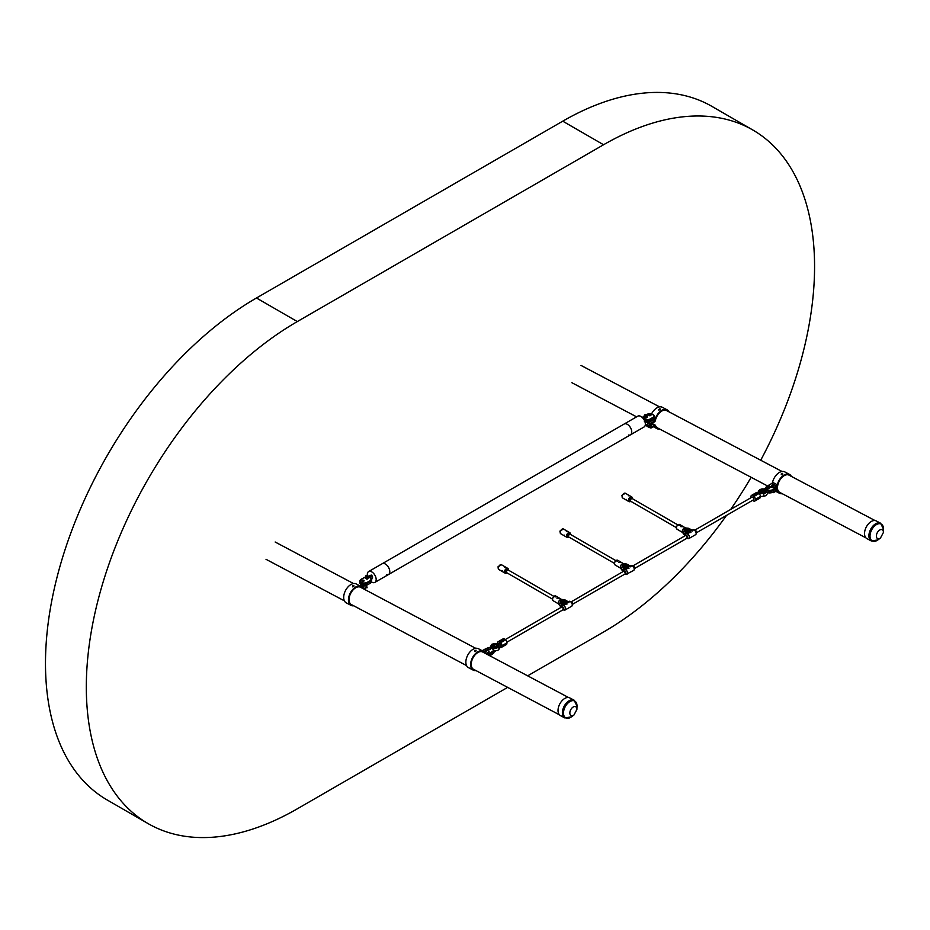 <?xml version="1.0" encoding="UTF-8"?>
<svg xmlns="http://www.w3.org/2000/svg" width="930" height="930" viewBox="0 0 930 930"><rect width="100%" height="100%" fill="white"/><g stroke="black" fill="none" stroke-linecap="round" stroke-linejoin="round"><path stroke-width="1.4" d="M866.946 538.656A10.009 6.01 -62.2 0 1 864.935 530.495A10.009 6.01 -62.2 0 1 871.317 521.463A10.009 6.01 -62.2 0 1 876.281 520.951L880.652 523.253A10.009 6.01 -62.2 0 0 875.676 523.764A10.009 6.01 -62.2 0 0 869.306 532.797A10.009 6.01 -62.2 0 0 871.305 540.958L866.946 538.656M659.998 408.747L658.812 409.433L660.242 409.049M658.835 410.153L660.021 409.479M647.199 422.313A11.555 6.347 -1.8 0 0 648.14 422.871A11.555 6.347 -1.8 0 0 650.64 423.859L654.499 421.86A1.349 0.814 117.8 0 0 655.371 420.546A9.823 5.894 -62.2 0 1 666.647 410.56A9.823 5.894 -62.2 0 1 667.089 410.839M651.058 427.998L650.919 427.289L651.058 427.998L654.185 426.207A1.349 0.814 -62.2 0 1 655.104 426.428A10.683 6.417 117.8 0 0 657.08 428.684A10.683 6.417 117.8 0 0 659.788 429.09M668.914 411.792A10.683 6.417 117.8 0 0 667.054 409.793A10.683 6.417 117.8 0 0 654.906 420.139A1.349 0.814 -62.2 0 1 654.034 421.383L650.907 423.173M667.054 409.793L662.288 407.27A10.683 6.417 117.8 0 0 651.581 413.815M649.384 425.522L651.012 425.475M650.942 428.009L650.768 427.963A11.555 6.347 178.2 0 1 646.362 425.638L646.269 425.498M650.186 424.324L651.663 425.103L650.186 425.94L648.721 425.173L650.186 424.324L650.21 425.045M648.919 423.243L646.269 424.754L646.269 425.545M650.919 427.289L650.744 427.242A11.555 6.347 178.2 0 1 646.35 424.917L646.245 424.824M657.963 428.137A9.823 5.894 -62.2 0 1 657.487 427.928A9.823 5.894 -62.2 0 1 655.534 425.498A1.349 0.814 117.8 0 0 654.604 425.231L651.035 427.277M644.932 421.685A4.615 2.534 -1.8 0 0 650.733 421.232L650.605 421.523A1.058 0.581 -1.8 0 0 650.977 421.302M648.303 422.243A11.555 6.347 -1.8 0 0 650.616 423.138L650.791 423.185M773.225 485.262A1.058 0.581 -2 0 0 771.726 486.123A1.058 0.581 -2 0 0 773.225 485.262M782.386 473.358L781.2 474.044L782.63 473.661M781.235 474.777L782.409 474.091M768.633 485.483A11.555 6.382 -2 0 0 770.528 486.809A11.555 6.382 -2 0 0 773.039 487.797L776.457 486.03L771.691 483.519L768.552 485.321L768.657 486.088M773.469 492.028L773.493 492.644L776.62 490.842A1.349 0.814 -62.2 0 1 777.538 491.052A10.683 6.417 117.8 0 0 779.503 493.284A10.683 6.417 117.8 0 0 782.211 493.691M791.337 476.393A10.683 6.417 117.8 0 0 789.477 474.381A10.683 6.417 117.8 0 0 777.317 484.786A1.349 0.814 -62.2 0 1 776.457 486.03M789.477 474.381L784.711 471.87A10.683 6.417 117.8 0 0 772.551 482.275L777.317 484.786M773.493 492.644L773.202 492.609A11.555 6.382 178 0 1 772.667 492.447M780.386 492.726A9.823 5.894 -62.2 0 1 779.91 492.516A9.823 5.894 -62.2 0 1 777.968 490.122A1.349 0.814 117.8 0 0 777.027 489.866L776.352 490.261M776.98 486.448A1.349 0.814 117.8 0 0 777.794 485.193A9.823 5.894 -62.2 0 1 789.07 475.149A9.823 5.894 -62.2 0 1 789.512 475.428M771.691 483.519A1.349 0.814 117.8 0 0 772.551 482.275M484.53 651.93A1.058 0.581 -2.1 0 0 486.03 651.07A1.058 0.581 -2.1 0 0 484.53 651.93M486.123 651.837A1.058 0.581 -2.1 0 0 484.728 651.744M474.893 650.895L476.079 650.21L474.649 650.57M484.972 653.104L486.065 653.685L489.122 651.721A11.555 6.382 -2.1 0 0 487.227 650.372A11.555 6.382 -2.1 0 0 484.728 649.384L482.135 650.686M475.893 670.542A10.683 6.429 -62.1 0 1 473.172 670.123L468.418 667.601A10.683 6.429 -62.1 0 1 467.744 655.15A10.683 6.429 -62.1 0 1 478.427 648.721L483.182 651.244A10.683 6.429 -62.1 0 1 485.042 653.255M473.172 670.123A10.683 6.429 -62.1 0 1 472.498 657.673A10.683 6.429 -62.1 0 1 483.182 651.244M474.916 651.616L476.102 650.93M483.216 652.29A9.823 5.906 117.9 0 0 482.775 652.011A9.823 5.906 117.9 0 0 472.963 657.917A9.823 5.906 117.9 0 0 473.579 669.356A9.823 5.906 117.9 0 0 474.068 669.565M486.065 653.685A1.349 0.814 -62.1 0 1 485.96 653.732A4.046 2.232 -2.1 0 0 489.738 653.046L492.191 651.628A4.046 2.232 -2.1 0 0 492.191 648.466L492.621 648.71A4.615 2.558 177.9 0 1 493.97 650.43A4.615 2.558 177.9 0 1 492.609 652.325L490.168 653.744A4.615 2.558 177.9 0 1 487.46 654.534M362.351 587.144A1.058 0.593 -2.3 0 0 363.851 586.272A1.058 0.593 -2.3 0 0 362.351 587.144M363.956 587.039A1.058 0.593 -2.3 0 0 362.281 587.097M352.691 586.167L353.877 585.481L352.447 585.854M362.781 588.306L363.886 588.899L366.943 586.911A11.555 6.417 -2.3 0 0 365.176 585.644M353.726 605.79A10.683 6.429 -62.1 0 1 351.017 605.372L346.262 602.861A10.683 6.429 -62.1 0 1 345.576 590.411A10.683 6.429 -62.1 0 1 356.26 583.982L361.014 586.493A10.683 6.429 -62.1 0 1 362.886 588.504M351.017 605.372A10.683 6.429 -62.1 0 1 350.331 592.922A10.683 6.429 -62.1 0 1 361.014 586.493M364.479 589.295A11.555 6.417 177.7 0 1 366.304 590.318M352.714 586.9L353.9 586.202M361.061 587.539A9.823 5.906 117.9 0 0 360.608 587.26A9.823 5.906 117.9 0 0 350.796 593.166A9.823 5.906 117.9 0 0 351.412 604.616A9.823 5.906 117.9 0 0 351.9 604.826M367.048 587.051L364.421 589.318M367.059 587.028L367.083 587.748M359.922 585.912L361.712 585.005A4.046 2.244 177.7 0 0 367.42 584.842L367.815 584.621M564.824 698.418A10.009 6.022 -62.1 0 1 569.799 697.919L574.159 700.22A10.009 6.022 -62.1 0 0 569.172 700.732A10.009 6.022 -62.1 0 0 562.79 709.741A10.009 6.022 -62.1 0 0 564.777 717.913L560.43 715.6A10.009 6.022 -62.1 0 1 558.43 707.439A10.009 6.022 -62.1 0 1 564.824 698.418M773.493 485.832L771.47 485.902M769.238 488.506A1.104 0.616 178 0 1 768.099 488.634M649.094 414.722A1.104 0.605 178.2 0 1 650.663 415.547A1.104 0.605 178.2 0 1 649.094 414.722M650.686 415.536L649.163 414.838L649.094 415.582M647.013 417.5A1.104 0.605 178.2 0 1 645.315 417.907L643.525 418.93M769.436 486.657L767.994 487.239M767.808 487.006L769.436 486.576L767.808 487.006M767.936 492.737L769.308 492.958M767.099 487.343L766.053 487.948L766.367 489.459C764.89 489.947 764.216 491.133 764.332 493.028M767.878 488.669L766.367 489.459M769.354 488.192L767.448 488.68L768.099 488.169L767.029 487.599M768.308 488.529L767.448 488.68L768.11 488.331A1.535 0.849 -2 0 0 770.052 487.436A1.535 0.849 -2 0 0 770.04 487.367M767.029 487.564L767.669 487.064M769.598 486.704A1.535 0.849 178 0 1 770.052 487.285A1.535 0.849 178 0 1 768.099 488.169L768.238 487.297M767.808 488.703L770.052 487.436L769.308 486.32M645.257 417.942L645.548 417.524A1.488 0.825 -1.8 0 0 646.966 417.279A1.488 0.825 -1.8 0 0 647.408 416.675L646.478 417.617M645.746 417.744L644.874 417.93L645.629 416.675M647.199 416.198A1.488 0.825 178.2 0 1 647.396 416.594A1.488 0.825 178.2 0 1 646.966 417.198A1.488 0.825 178.2 0 1 645.548 417.442L644.537 416.582A0.721 0.593 -24.5 0 1 644.757 416.315M644.874 417.93L645.548 417.524L644.874 417.93M644.723 415.187A1.151 0.639 -1.8 0 0 647.013 415.117L647.187 415.35M647.21 415.478L646.129 416.721L644.618 415.024L644.827 416.454L644.711 415.594M646.641 415.838L646.373 416.64L647.129 415.559L645.687 416.001M647.024 415.199L644.711 415.106A1.151 0.639 178.2 0 0 647.013 415.036L647.094 415.164M645.315 414.641L646.629 414.908L645.315 414.641M763.972 489.331A2.79 1.825 -172.6 0 1 765.123 492.47A2.79 1.825 -172.6 0 1 761.414 492.319L762.275 492.993L761.926 492.214A1.988 1.302 7.4 0 0 762.088 492.296A1.988 1.302 7.4 0 0 763.879 492.528A1.988 1.302 7.4 0 0 764.53 492.296A1.988 1.302 7.4 0 0 764.634 490.529M759.729 493.412L763.03 493.33L759.787 493.772M762.902 493.179L765.437 492.714A3.255 2.116 -172.6 0 0 764.193 489.075M759.008 492.958L759.764 490.901A5.185 3.383 -172.6 0 1 759.764 490.842L758.973 493.179L759.764 490.924A5.185 3.383 7.4 0 0 759.764 490.912L760.88 489.343A3.255 2.116 -172.6 0 1 763.89 489.006L760.81 489.331A3.371 2.197 -172.6 0 1 761.717 489.006M759.124 492.97L760.984 491.993A2.79 1.825 -172.6 0 1 761.205 489.575A2.79 1.825 -172.6 0 1 763.658 489.261M761.414 492.319L759.705 493.4M760.345 493.516L759.089 493.26M763.507 490.017A1.988 1.302 7.4 0 0 761.74 490.238A1.988 1.302 7.4 0 0 761.542 491.935L761.937 492.679L760.984 491.993M762.926 493.167L763.03 493.33A5.185 3.383 7.4 0 0 763.89 493.319L763.879 493.435A3.371 2.197 7.4 0 0 765.495 492.97A3.371 2.197 7.4 0 0 766.471 491.668A3.371 2.197 7.4 0 0 766.483 491.61M764.565 493.33A3.255 2.116 -172.6 0 1 763.867 493.446A5.185 3.383 -172.6 0 1 763.007 493.446L762.716 493.563M751.824 497.236A1.535 0.884 60 0 1 751.917 497.155A1.535 0.884 60 0 1 753.184 497.643A1.535 0.884 60 0 1 753.777 499.282A1.535 0.884 60 0 1 753.742 499.422M755.311 499.41A2.313 1.337 -120 0 0 753.928 496.481L758.961 493.574A2.313 1.337 60 0 1 760.356 496.504L755.311 499.41L755.207 500.282L760.24 497.376A2.313 1.337 60 0 1 759.775 498.178L754.742 501.084A2.313 1.337 -120 0 0 755.207 500.282M763.797 493.481L763.797 496.271L760.345 496.527L760.24 497.376M752.847 495.678A2.313 1.337 -120 0 0 751.463 495.423L756.497 492.516A2.313 1.337 60 0 1 757.88 492.772L752.847 495.678L753.928 496.481M758.961 493.574L757.88 492.772M751.463 495.423A2.313 1.337 -120 0 0 750.998 496.225L750.882 497.097A2.313 1.337 -120 0 0 750.905 497.759M752.661 500.305L753.358 500.828A2.313 1.337 -120 0 0 754.742 501.084M484.832 652.046A1.104 0.616 177.9 0 1 484.635 651.093M484.716 651.209L484.646 651.965M490.133 647.919L488.238 647.989A1.535 0.849 177.9 0 0 487.669 648.64L487.68 648.803A1.535 0.849 -2.1 0 0 488.122 649.373A1.535 0.849 -2.1 0 0 489.819 649.512A1.535 0.849 -2.1 0 0 490.749 648.698A1.535 0.849 -2.1 0 0 490.749 648.617M489.854 647.478L488.227 647.896L489.854 647.478M491.226 646.85L491.563 647.954L491.226 646.85L491.563 647.954L491.226 646.85L494.249 645.536L489.854 647.408M490.052 649.442L488.622 649.663M490.622 648.745L493.528 646.896M490.273 647.396L490.691 648.326L490.145 647.873M493.656 646.85A1.988 1.302 7.4 0 0 494.028 647.059A1.988 1.302 7.4 0 0 495.818 647.292A1.988 1.302 7.4 0 0 496.469 647.059A1.988 1.302 7.4 0 0 496.655 645.362L496.027 646.803A1.267 0.825 -172.6 0 1 496.12 646.931L496.062 647.373M495.981 647.257A1.267 0.825 7.4 0 0 495.969 647.234L496.318 647.989M495.934 647.71L496.062 646.85M496.19 646.141L496.271 645.083A1.988 1.302 7.4 0 0 493.679 645.002A1.988 1.302 7.4 0 0 493.284 645.327M492.319 645.583A2.79 1.825 -172.6 0 1 493.144 644.339A2.79 1.825 -172.6 0 1 496.853 644.49L496.271 645.083M495.585 651.047L494.83 651.035M496.853 644.49L498.352 643.804M498.538 643.397L492.819 644.106A3.255 2.116 -172.6 0 0 491.889 645.827M496.655 645.362L499.236 644.013L497.376 647.466A3.255 2.116 -172.6 0 1 494.237 647.78A3.255 2.116 -172.6 0 1 491.958 646.083M498.248 646.513L498.352 646.629A5.185 3.383 -172.6 0 0 498.468 646.141L498.48 646.059A5.185 3.383 -172.6 0 1 498.468 646.141L497.411 647.768L492.54 647.28A3.371 2.197 7.4 0 0 497.434 647.733A3.371 2.197 7.4 0 0 498.341 646.745A5.185 3.383 7.4 0 0 498.457 646.257A5.185 3.383 7.4 0 0 498.468 646.199L499.236 644.013M492.807 647.478A1.535 0.756 126.5 0 0 491.9 648.315A1.535 0.756 126.5 0 1 492.807 647.478M498.864 643.502A1.535 1.151 22.1 0 1 500.282 643.827M498.085 641.746L503.118 638.84A2.313 1.337 60 0 1 504.502 639.096L499.468 642.002A2.313 1.337 -120 0 0 498.085 641.746A2.313 1.337 -120 0 0 497.62 642.549L497.504 643.397M500.096 647.234A2.313 1.337 -120 0 0 501.363 647.408A2.313 1.337 -120 0 0 501.816 646.606L506.862 643.7A2.313 1.337 60 0 1 506.397 644.502L501.363 647.408M501.933 645.734A2.313 1.337 -120 0 0 500.538 642.804L505.583 639.898A2.313 1.337 60 0 1 506.966 642.828L501.933 645.734L501.816 646.606M499.468 642.002L500.538 642.804M506.966 642.828L506.862 643.7M505.583 639.898L504.502 639.096M362.223 580.343A1.104 0.616 177.7 0 1 363.793 581.169A1.104 0.616 177.7 0 1 362.223 580.343M363.804 581.157L362.293 580.46L362.235 581.227M367.734 578.867A1.104 0.616 177.7 0 1 366.281 578.96M366.083 578.623L367.362 578.762M367.827 576.577L368.233 577.553A0.721 0.581 155.6 0 0 368.117 577.239L367.257 577.797L367.885 576.286M365.583 576.356A1.151 0.639 -2.3 0 0 367.873 576.263L368.059 576.507M365.583 576.763L365.711 577.611L365.664 576.67L365.909 577.716L366.978 577.856L365.816 577.704M367.513 576.995L366.269 577.123M367.49 575.728A1.151 0.639 177.7 0 1 367.885 576.182L367.978 576.484M365.909 575.798A1.151 0.639 177.7 0 0 367.548 576.658A1.151 0.639 177.7 0 0 367.885 576.182L367.966 576.309M367.269 576.379L365.955 576.123L367.269 576.379M696.489 532.739L753.463 499.84A1.535 0.884 -120 0 0 753.695 498.608A1.535 0.884 -120 0 0 752.684 497.248A1.535 0.884 -120 0 0 751.917 497.178L694.942 530.065A1.767 1.023 -120 0 0 694.547 530.065M690.944 532.46L689.479 532.437M689.676 532.623L690.746 532.007L689.456 532.355M687.828 529.635L686.875 529.856L687.828 529.635M686.305 529.995A1.151 0.663 0 0 0 686.282 530.077L686.282 529.856A1.151 0.663 0 0 0 688.584 529.856A1.151 0.663 0 0 0 686.282 529.856L686.154 529.833M685.98 530.832L686.503 530.53A1.151 0.663 0 0 0 686.759 530.681L686.759 531.088M688.491 530.995L688.491 530.414A1.151 0.663 0 0 0 688.584 530.216L688.584 529.856M686.282 529.856L685.329 529.705A2.232 1.29 0 0 0 685.236 529.914L685.236 530.088M689.014 528.949A2.232 1.29 0 0 0 686.584 528.67A2.232 1.29 0 0 0 685.201 529.856A2.232 1.29 0 0 0 685.852 530.774A2.232 1.29 0 0 0 688.293 531.053A2.232 1.29 0 0 0 689.665 529.856A2.232 1.29 0 0 0 689.014 528.949M689.525 530.309A2.232 1.29 0 0 0 689.142 529.937L689.142 529.31A2.232 1.29 0 0 0 689.014 529.228A2.232 1.29 0 0 0 688.874 529.158L688.363 529.461M692.873 530.751L691.443 530.379L692.42 531.042A2.767 1.604 -120 0 0 691.025 530.902A2.767 1.604 -120 0 0 690.885 531.007L691.025 530.902M691.908 530.112L689.444 528.693A2.848 1.639 0 0 0 686.34 528.345A2.848 1.639 0 0 0 684.585 529.856A2.848 1.639 0 0 0 685.422 531.018L688.851 533.099A2.767 1.604 -120 0 0 687.468 532.971L686.154 533.727A2.767 1.604 60 0 1 687.537 533.867A2.767 1.604 60 0 1 689.351 536.308A2.767 1.604 60 0 1 688.921 538.528A2.767 1.604 60 0 1 688.549 538.644M690.095 531.46L688.572 532.344L690.095 531.46A2.848 1.639 180 0 0 690.316 530.832A2.848 1.639 180 0 0 690.304 530.681L690.862 530.995M684.585 533.785L684.585 534.587A2.848 1.639 0 0 0 685.247 535.645M685.608 530.6L686.224 530.693M685.422 531.018L685.422 532.425A2.848 1.639 180 0 1 684.585 531.263L684.585 529.856M688.34 532.169L687.2 531.518A2.848 1.639 0 0 0 690.316 529.879A2.848 1.639 0 0 0 690.304 529.728L691.443 530.379M690.304 530.03L690.304 530.681M686.735 533.39L685.422 532.425L685.433 534.297L684.224 533.576L684.224 534.797L683.015 533.134L684.224 530.472L685.131 532.227M684.968 534.018A2.848 1.639 180 0 0 685.422 534.355L686.154 533.727A2.767 1.604 60 0 0 685.852 533.994M688.851 533.076L687.875 532.437M688.491 530.414L689.328 530.542M689.502 530.356L688.584 530.216M688.537 529.658L689.142 529.31M685.236 529.914L686.282 530.077M679.842 525.194L678.354 525.206M679.621 525.404L678.575 524.787L679.842 525.136M682.26 526.624L680.772 526.636M682.039 526.833L680.992 526.217L682.271 526.566M677.9 524.694A1.651 0.965 120.6 0 0 677.54 524.694A1.651 0.965 120.6 0 0 677.214 524.834M682.667 532.506A2.697 1.569 -59.4 0 1 682.504 532.309A2.697 1.569 -59.4 0 1 684.201 528.112A2.697 1.569 -59.4 0 1 685.131 527.868A2.697 1.569 -59.4 0 1 685.387 527.915M684.224 531.693L684.375 528.135L688.119 528.159A3.848 2.244 -59.4 0 1 688.223 528.217L688.223 528.275M684.48 533.727L684.329 534.855A3.848 2.244 -59.4 0 1 684.224 534.797M687.933 528.24A2.883 1.662 -0 0 0 684.41 529.868A2.883 1.662 -0 0 0 684.48 530.216M629.017 568.218L627.541 568.195M627.75 568.381L628.808 567.765L627.529 568.114M625.89 565.394L624.937 565.614L625.89 565.394M624.344 566.417L624.344 565.614A1.151 0.663 0 0 0 626.657 565.614A1.151 0.663 0 0 0 624.344 565.614L624.216 565.591M624.042 566.591L624.565 566.289A1.151 0.663 0 0 0 624.821 566.44L624.821 566.847M626.553 566.754L626.553 566.172A1.151 0.663 0 0 0 626.646 565.963L626.657 565.614M624.344 565.614L623.402 565.463A2.232 1.29 0 0 0 623.298 565.673L623.298 565.847M627.076 564.708A2.232 1.29 0 0 0 624.646 564.429A2.232 1.29 0 0 0 623.263 565.614A2.232 1.29 0 0 0 623.925 566.533A2.232 1.29 0 0 0 626.355 566.812A2.232 1.29 0 0 0 627.738 565.614A2.232 1.29 0 0 0 627.076 564.708M627.587 566.068A2.232 1.29 0 0 0 627.204 565.696L627.204 565.068A2.232 1.29 0 0 0 627.076 564.987A2.232 1.29 0 0 0 626.948 564.917L626.425 565.219M630.947 566.51L629.505 566.138L630.482 566.8A2.767 1.604 -120 0 0 629.099 566.661A2.767 1.604 -120 0 0 628.947 566.765L629.099 566.661M629.97 565.87L627.518 564.452A2.848 1.639 0 0 0 624.414 564.092A2.848 1.639 0 0 0 622.647 565.614A2.848 1.639 0 0 0 623.484 566.777L626.913 568.858A2.767 1.604 -120 0 0 625.53 568.73L624.216 569.486A2.767 1.604 60 0 1 625.599 569.625A2.767 1.604 60 0 1 627.413 572.066A2.767 1.604 60 0 1 626.983 574.287A2.767 1.604 60 0 1 626.611 574.403M628.157 567.219L626.634 568.102L628.157 567.219M622.647 569.544L622.647 570.346A2.848 1.639 0 0 0 623.309 571.404A1.767 1.023 60 0 1 623.309 571.415A1.767 1.023 60 0 1 624.507 571.067A1.767 1.023 60 0 1 625.739 573.02A1.767 1.023 60 0 1 624.867 574.101A1.767 1.023 60 0 1 624.844 574.101L626.076 574.391A2.744 1.581 -120 0 0 627.436 572.717A2.744 1.581 -120 0 0 625.53 569.695A2.744 1.581 -120 0 0 623.67 570.218L624.216 569.486A2.767 1.604 60 0 0 623.925 569.753M623.67 566.358L624.286 566.451M624.367 565.754A1.151 0.663 0 0 0 624.356 565.835L624.356 566.417M623.484 566.777L623.484 568.183A2.848 1.639 180 0 1 622.647 567.021L622.647 565.614M628.936 566.754L628.378 566.44A2.848 1.639 180 0 1 628.378 566.591A2.848 1.639 180 0 1 628.18 567.195M626.402 567.928L625.262 567.277A2.848 1.639 0 0 0 628.378 565.638A2.848 1.639 0 0 0 628.366 565.487L629.505 566.138M628.366 565.789L628.366 566.428M624.809 569.137L623.484 568.183L623.507 570.055L622.298 569.334L622.298 570.555L621.089 568.893L622.298 566.231L623.193 567.986M623.042 569.776A2.848 1.639 180 0 0 623.484 570.113L623.309 571.415A1.732 1 -120 0 1 623.646 571.008L624.507 571.101A1.732 1 -120 0 0 623.646 571.008M626.913 568.835L625.937 568.195M626.553 566.172L627.39 566.3M627.564 566.114L626.646 565.963M626.599 565.417L627.204 565.068M623.298 565.673L624.344 565.835M617.904 560.941L616.416 560.953M617.683 561.162L616.637 560.546L617.915 560.895M620.322 562.383L618.834 562.394M620.101 562.592L619.055 561.976L620.333 562.325M615.962 560.453A1.651 0.965 120.6 0 0 615.613 560.453A1.651 0.965 120.6 0 0 615.276 560.592M614.73 564.65A2.662 1.558 -59.4 0 1 614.486 564.173A2.662 1.558 -59.4 0 1 616.323 560.383A2.662 1.558 -59.4 0 1 616.857 560.162L617.764 560.279A2.697 1.569 120.6 0 0 616.392 560.395A2.697 1.569 120.6 0 0 614.614 562.755A2.697 1.569 120.6 0 0 615.021 564.917L620.705 568.277A2.697 1.569 -59.4 0 1 620.566 568.067A2.697 1.569 -59.4 0 1 622.275 563.871A2.697 1.569 -59.4 0 1 623.193 563.626A2.697 1.569 -59.4 0 1 623.46 563.673M622.298 567.451L622.437 563.894L626.181 563.917A3.848 2.244 -59.4 0 1 626.285 563.975L626.285 564.033M622.542 569.486L622.391 570.613A3.848 2.244 -59.4 0 1 622.298 570.555M626.006 563.999A2.883 1.662 -0 0 0 622.472 565.626A2.883 1.662 -0 0 0 622.542 565.975M567.079 603.977L565.614 603.954M565.812 604.14L566.87 603.524L565.591 603.872M563.964 601.152L563.01 601.373L563.964 601.152M562.441 601.512A1.151 0.663 0 0 0 562.418 601.594L562.406 601.373A1.151 0.663 0 0 0 564.719 601.373A1.151 0.663 0 0 0 562.406 601.373L562.29 601.35M562.104 602.349L562.627 602.047A1.151 0.663 0 0 0 562.883 602.198L562.883 602.605M564.615 602.512L564.615 601.931A1.151 0.663 0 0 0 564.719 601.722L564.719 601.373M562.406 601.373L561.464 601.222A2.232 1.29 0 0 0 561.371 601.431L561.371 601.605M565.149 600.466A2.232 1.29 0 0 0 562.708 600.187A2.232 1.29 0 0 0 561.336 601.373A2.232 1.29 0 0 0 561.987 602.291A2.232 1.29 0 0 0 564.417 602.57A2.232 1.29 0 0 0 565.8 601.373A2.232 1.29 0 0 0 565.149 600.466M565.649 601.826A2.232 1.29 0 0 0 565.266 601.454L565.266 600.827A2.232 1.29 0 0 0 565.149 600.745A2.232 1.29 0 0 0 565.01 600.675L564.487 600.978M569.009 602.268L567.567 601.896L568.544 602.559A2.767 1.604 -120 0 0 567.161 602.419A2.767 1.604 -120 0 0 567.021 602.524L567.161 602.419M568.032 601.629L565.58 600.21A2.848 1.639 0 0 0 562.476 599.85A2.848 1.639 0 0 0 560.72 601.373A2.848 1.639 0 0 0 561.546 602.535L564.975 604.616A2.767 1.604 -120 0 0 563.592 604.477L562.278 605.244A2.767 1.604 60 0 1 563.661 605.372A2.767 1.604 60 0 1 565.475 607.825A2.767 1.604 60 0 1 565.056 610.045A2.767 1.604 60 0 1 564.673 610.161M566.231 602.977L564.696 603.861L566.231 602.977M560.72 605.302L560.72 606.104A2.848 1.639 0 0 0 561.383 607.162A1.767 1.023 60 0 1 561.371 607.174A1.767 1.023 60 0 1 562.569 606.825A1.767 1.023 60 0 1 563.812 608.778A1.767 1.023 60 0 1 562.929 609.859A1.732 1 -120 0 0 563.452 609.766A1.732 1 -120 0 0 563.708 608.383A1.732 1 -120 0 0 562.58 606.848A1.732 1 -120 0 0 561.72 606.767A1.732 1 -120 0 0 561.418 607.162M561.732 602.117L562.348 602.21M561.546 602.535L561.546 603.942A2.848 1.639 180 0 1 560.72 602.768L560.72 601.373M566.998 602.512L566.451 602.198A2.848 1.639 180 0 1 566.451 602.349A2.848 1.639 180 0 1 566.254 602.954M564.464 603.686L563.336 603.035A2.848 1.639 0 0 0 566.451 601.396A2.848 1.639 0 0 0 566.44 601.245L567.567 601.896M566.44 601.547L566.44 602.187M565.44 604.326L564.01 603.954M562.871 604.895L561.546 603.942L561.569 605.814L560.36 605.093L560.36 606.313L559.151 604.639L560.36 601.989L561.267 603.744M561.104 605.535A2.848 1.639 180 0 0 561.546 605.872L562.278 605.244A2.767 1.604 60 0 0 561.987 605.5M564.615 601.931L565.452 602.059M565.626 601.873L564.719 601.722M564.661 601.175L565.266 600.827M561.371 601.431L562.406 601.582M555.966 596.7L554.478 596.711M555.745 596.921L554.699 596.304L555.977 596.653M558.395 598.141L556.896 598.141M558.174 598.35L557.117 597.734L558.395 598.083M554.036 596.211A1.651 0.965 120.6 0 0 553.676 596.211A1.651 0.965 120.6 0 0 553.338 596.351M558.802 604.023A2.697 1.569 -59.4 0 1 558.628 603.826A2.697 1.569 -59.4 0 1 560.337 599.629A2.697 1.569 -59.4 0 1 561.255 599.385A2.697 1.569 -59.4 0 1 561.522 599.432M560.36 603.21L560.499 599.652L564.254 599.676A3.848 2.244 -59.4 0 1 564.347 599.734L564.347 599.792M560.604 605.244L560.453 606.372A3.848 2.244 -59.4 0 1 560.36 606.313M564.068 599.757A2.883 1.662 -0 0 0 560.546 601.385A2.883 1.662 -0 0 0 560.604 601.733M626.39 499.41L625.379 499.526M628.564 500.666L627.552 500.782M629.494 495.737L628.296 495.539L629.494 495.737M628.506 495.783L629.517 495.655L628.506 495.783M564.452 535.169L563.441 535.285M566.626 536.424L565.614 536.54M566.358 531.286L567.777 531.669L566.358 531.297M566.579 531.53L567.591 531.414L566.579 531.53M502.514 570.915L501.502 571.043M504.699 572.183L503.688 572.299M505.629 567.242L504.42 567.056L505.629 567.242M504.641 567.288L505.653 567.172L504.641 567.288M628.517 435.042A6.254 3.615 -120 0 0 630.447 434.845L644.06 426.986A6.254 3.615 -120 0 0 644.757 421.197A6.254 3.615 -120 0 0 639.747 415.966A6.254 3.615 -120 0 0 637.806 416.152L624.193 424.01A6.254 3.615 -120 0 1 626.134 423.824A6.254 3.615 -120 0 0 624.193 424.01L382.23 563.708A6.254 3.615 -120 0 1 384.16 563.522A6.254 3.615 -120 0 0 382.23 563.708L368.617 571.566A6.254 3.615 60 0 1 370.547 571.38A6.254 3.615 60 0 1 375.569 576.612A6.254 3.615 60 0 1 374.871 582.401A6.254 3.615 60 0 1 372.942 582.599A6.254 3.615 60 0 1 371.512 581.948M630.447 434.845A6.254 3.615 -120 0 0 631.144 429.055A6.254 3.615 -120 0 0 626.134 423.824A6.254 3.615 -120 0 1 631.144 429.055A6.254 3.615 -120 0 1 630.447 434.845L388.484 574.542A6.254 3.615 -120 0 0 389.182 568.753A6.254 3.615 -120 0 0 384.16 563.522A6.254 3.615 -120 0 1 389.182 568.753A6.254 3.615 -120 0 1 388.484 574.542A6.254 3.615 -120 0 1 386.555 574.74M367.431 575.635A6.254 3.615 60 0 1 368.617 571.566M760.717 460.234A298.379 172.271 120 0 0 752.765 129.968L711.927 106.392A298.379 172.271 120 0 0 562.743 121.179L256.471 297.995A298.379 172.271 120 0 0 61.543 560.93A298.379 172.271 120 0 0 107.287 800.033L148.114 823.608A298.379 172.271 120 0 0 297.309 808.821L507.664 687.375M752.765 129.968A298.379 172.271 120 0 0 603.57 144.755L297.309 321.571A298.379 172.271 120 0 0 102.381 584.505A298.379 172.271 120 0 0 148.114 823.608M527.659 675.831L603.57 632.005A298.379 172.271 120 0 0 726.504 515.406M730.689 509.431A298.379 172.271 120 0 0 751.149 477.299M880.454 538.052A4.987 2.988 -62.2 0 1 880.036 538.319A4.987 2.988 -62.2 0 1 876.374 536.215A4.987 2.988 -62.2 0 1 879.745 530.019A4.987 2.988 -62.2 0 1 883.419 532.448L880.454 538.052L877.839 539.946A9.544 5.731 -62.2 0 1 877.037 540.47A9.544 5.731 -62.2 0 1 870.015 536.424A9.544 5.731 -62.2 0 1 876.479 524.567A9.544 5.731 -62.2 0 1 883.5 529.228L880.652 523.253M655.104 426.428L654.476 426.091M653.802 419.558L654.906 420.139M654.604 425.231L651.477 423.58M654.034 421.383L652.372 420.511M646.35 424.917L646.362 425.638M650.744 427.242L650.768 427.963M650.64 423.859L650.616 423.138M777.538 491.052L776.922 490.726M367.059 587.795L367.025 587.074M573.961 715.007A4.987 2.999 -62.1 0 1 573.531 715.286A4.987 2.999 -62.1 0 1 569.846 713.171A4.987 2.999 -62.1 0 1 573.229 706.986A4.987 2.999 -62.1 0 1 576.902 709.439L573.961 715.007L571.357 716.89A9.544 5.743 -62.1 0 1 570.532 717.425A9.544 5.743 -62.1 0 1 563.499 713.368A9.544 5.743 -62.1 0 1 569.962 701.534A9.544 5.743 -62.1 0 1 577.007 706.23L574.159 700.22M767.75 492.423A4.615 2.558 -2 0 0 773.342 491.889L773.283 490.284A4.615 2.558 178 0 1 766.75 490.447L767.145 489.726A4.046 2.232 -2 0 0 772.853 489.587L775.306 488.169A4.046 2.232 -2 0 0 776.387 486.065M765.39 487.994A4.615 2.558 178 0 1 766.587 486.774M776.608 485.913A4.615 2.558 178 0 1 777.085 486.983L777.143 488.587A4.615 2.558 -2 0 1 775.783 490.47L773.342 491.924L775.783 490.47L775.725 488.866L773.283 490.284L772.853 489.587M776.678 485.867L777.085 486.983A4.615 2.558 178 0 1 775.725 488.866L775.306 488.169M773.342 491.889L772.946 492.156A4.046 2.232 178 0 1 767.762 492.528M768.633 485.553L767.006 486.495A4.046 2.232 -2 0 0 765.843 487.901M767.145 489.726L766.75 490.447M643.944 418.686A4.046 2.22 -1.8 0 0 644.409 418.977L644.537 419.058A4.046 2.22 -1.8 0 0 650.256 418.93L652.697 417.524A4.046 2.22 -1.8 0 0 652.697 414.385L653.127 414.629A4.615 2.534 178.2 0 1 654.476 416.349A4.615 2.534 178.2 0 1 653.127 418.221L653.174 419.825L650.733 421.232L650.675 419.628A4.615 2.534 178.2 0 1 644.141 419.767L644.025 419.709M644.153 419.918L644.537 419.058M642.688 417.64A4.615 2.534 178.2 0 1 643.979 416.129M644.339 421.65L650.605 421.523L653.174 419.825A4.615 2.534 -1.8 0 0 654.522 417.965L654.476 416.349L652.558 414.315A4.046 2.22 -1.8 0 0 646.85 414.431L646.676 414.536M652.697 417.524L653.127 418.221L650.675 419.628L650.256 418.93M654.522 417.965L653.058 420.116L650.733 421.278M650.605 421.523L650.337 421.499A4.046 2.22 178.2 0 1 644.967 421.79M644.63 415.443L644.397 415.838A4.046 2.22 -1.8 0 0 643.223 417.326M644.013 419.674L644.409 418.977M652.907 414.327L646.501 414.454M762.751 492.516L766.448 487.948M767.645 486.39L766.971 487.413A1.535 0.849 178 0 1 766.971 487.39A1.535 0.849 178 0 1 767.529 486.704M647.234 416.094L647.408 416.675A1.488 0.825 -1.8 0 0 647.396 416.64M646.524 415.268L645.222 415.326M645.397 415.966L645.036 416.559L646.094 416.698L644.943 416.535M644.711 415.268L644.711 415.106A1.151 0.639 178.2 0 1 645.048 414.641M644.897 416.512L646.35 416.698L647.117 415.338M644.571 415.919L645.036 416.559M762.6 496.306L763.577 496.295M763.879 493.435L762.995 493.481A5.069 3.301 7.4 0 0 763.832 493.446L766.471 491.668L765.471 489.657A3.371 2.197 -172.6 0 1 766.494 491.552A3.371 2.197 -172.6 0 1 765.506 492.853A3.371 2.197 -172.6 0 1 763.89 493.319L763.879 493.156M759.903 490.331A3.371 2.197 -172.6 0 1 760.787 489.366L759.764 490.842A5.185 3.383 -172.6 0 1 759.891 490.366L760.008 490.296M763.03 493.33L759.81 493.574M759.81 490.622A1.535 1.151 -157.9 0 0 758.299 491.435M489.575 655.65A4.615 2.558 -2.1 0 0 490.226 655.336L489.738 653.046M492.191 648.466L493.97 650.43L494.028 652.035A4.615 2.558 -2.1 0 1 492.668 653.93L490.226 655.383L492.668 653.93L492.191 651.628M487.925 647.954A4.046 2.232 -2.1 0 0 486.344 648.536L484.821 649.419M492.412 648.408L491.738 648.094M490.691 648.326A1.535 0.849 177.9 0 1 490.749 648.536A1.535 0.849 177.9 0 1 489.808 649.361A1.535 0.849 177.9 0 1 488.122 649.221A1.535 0.849 177.9 0 1 487.669 648.64L488.343 647.64M487.68 648.721A1.535 0.849 -2.1 0 0 487.68 648.803C488.855 650.117 489.889 650.07 490.749 648.698L490.645 648.14M497.283 644.816A2.79 1.825 -172.6 0 1 497.062 647.234A2.79 1.825 -172.6 0 1 494.19 647.443A2.79 1.825 -172.6 0 1 492.342 645.804M498.41 645.885L499.154 643.851M498.329 646.757L498.352 646.629A3.371 2.197 -172.6 0 1 497.445 647.617A3.371 2.197 -172.6 0 1 492.633 647.199M491.772 645.92A3.371 2.197 -172.6 0 1 491.749 645.443A3.371 2.197 -172.6 0 1 492.726 644.13M491.749 645.501A3.371 2.197 7.4 0 0 491.738 645.56A3.371 2.197 7.4 0 0 491.738 645.943L492.749 644.095L494.353 643.653M496.504 648.094A3.255 2.116 -172.6 0 1 493.156 647.652M492.807 644.095A3.371 2.197 -172.6 0 1 493.656 643.769M494.388 643.653L498.468 643.374M499.119 645.85L499.108 644.502M499.003 643.909L498.945 643.246A1.535 0.884 -120 0 0 498.794 643.386M500.793 645.374A1.535 0.884 -120 0 0 500.201 643.734A1.535 0.884 -120 0 0 498.945 643.246M494.097 643.653L491.819 644.304L490.087 647.268M498.236 646.966A1.535 1.151 22.1 0 1 499.189 649.082M361.468 582.366L361.282 584.958L359.805 582.971A4.615 2.569 -2.3 0 0 361.142 584.691L361.282 584.761A4.615 2.569 -2.3 0 0 367.815 584.586L367.745 582.982A4.615 2.569 177.7 0 1 361.224 583.157L361.084 583.087A4.615 2.569 177.7 0 1 359.736 581.366A4.615 2.569 177.7 0 1 361.073 579.471L361.479 579.192A4.046 2.244 -2.3 0 0 361.468 582.366L361.607 582.447A4.046 2.244 -2.3 0 0 367.327 582.285L369.768 580.866A4.046 2.244 -2.3 0 0 369.78 577.681L369.652 577.611A4.046 2.244 -2.3 0 0 369.105 577.367M361.363 584.982L361.607 582.447M361.421 585.028L367.699 584.865L370.268 583.157L370.198 581.552L367.745 582.982L367.327 582.285M371.616 581.238L370.268 583.157A4.615 2.569 -2.3 0 0 371.616 581.238L371.558 579.646A4.615 2.569 177.7 0 1 370.198 581.552L369.768 580.866M370.21 577.925A4.615 2.569 177.7 0 1 371.558 579.646L370.21 577.925M365.49 577.181A4.046 2.244 -2.3 0 0 363.932 577.763L361.479 579.192M370.152 576.519L370.105 575.24L369.582 575.6M368.233 577.553A1.488 0.825 177.7 0 1 368.28 577.728A1.488 0.825 177.7 0 1 367.85 578.344A1.488 0.825 177.7 0 1 366.234 578.576A1.488 0.825 177.7 0 1 365.304 577.856A1.488 0.825 -2.3 0 0 365.304 577.925A1.488 0.825 -2.3 0 0 366.234 578.658A1.488 0.825 -2.3 0 0 367.85 578.425A1.488 0.825 -2.3 0 0 368.28 577.809A1.488 0.825 -2.3 0 0 368.28 577.774M365.885 576.879L365.304 577.856A1.488 0.825 177.7 0 1 365.571 577.344M367.397 576.426L366.106 576.495M368.094 576.588L367.234 577.844L366.56 577.158M365.42 576.96L366.99 577.89L368.117 577.228M359.805 582.971L359.736 581.366L361.212 579.169L365.444 577.088L365.537 576.193M693.187 529.763A2.744 1.581 60 0 1 693.722 529.775A2.744 1.581 60 0 1 694.268 530.007A2.744 1.581 60 0 1 696.128 533.948L695.582 534.68A2.767 1.604 -120 0 0 696 532.46A2.767 1.604 -120 0 0 694.187 530.019A2.767 1.604 -120 0 0 692.804 529.879L692.141 530.263M696.477 532.75L695.291 530.205A1.767 1.023 -120 0 1 696.477 532.75L696.128 533.948A2.744 1.581 60 0 1 695.873 534.413M687.456 538.4A2.744 1.581 -120 0 0 688.014 538.633A2.744 1.581 -120 0 0 689.374 536.959A2.744 1.581 -120 0 0 687.456 533.936A2.744 1.581 -120 0 0 685.608 534.459L685.247 535.657A1.767 1.023 60 0 1 685.247 535.657A1.767 1.023 60 0 1 686.445 535.308A1.767 1.023 60 0 1 687.677 537.261A1.767 1.023 60 0 1 686.793 538.342A1.767 1.023 60 0 1 686.782 538.342L688.921 538.528L695.582 534.68M686.828 538.319A1.732 1 -120 0 0 687.317 538.249A1.732 1 -120 0 0 687.584 536.866A1.732 1 -120 0 0 686.445 535.343A1.732 1 -120 0 0 685.584 535.25A1.732 1 -120 0 0 685.282 535.645M694.931 530.065L695.291 530.205A1.767 1.023 -120 0 0 694.931 530.065L692.804 529.879M685.422 534.355L685.422 535.076M676.668 528.891A2.662 1.558 -59.4 0 1 676.424 528.414A2.662 1.558 -59.4 0 1 678.249 524.625A2.662 1.558 -59.4 0 1 678.784 524.415L679.702 524.52A2.697 1.569 120.6 0 0 678.33 524.636A2.697 1.569 120.6 0 0 676.552 526.996A2.697 1.569 120.6 0 0 676.959 529.158L682.632 532.518M677.54 524.694L678.784 524.415A2.662 1.558 -59.4 0 1 679.319 524.392M631.249 565.521A2.744 1.581 60 0 1 631.784 565.533A2.744 1.581 60 0 1 632.33 565.766A2.744 1.581 60 0 1 634.19 569.706L633.644 570.439A2.767 1.604 -120 0 0 634.062 568.218A2.767 1.604 -120 0 0 632.261 565.777A2.767 1.604 -120 0 0 630.865 565.638L630.203 566.021M687.607 537.854L634.551 568.497L633.353 565.963A1.767 1.023 -120 0 1 634.551 568.509L634.19 569.706A2.744 1.581 60 0 1 633.935 570.171M625.53 574.159A2.744 1.581 -120 0 0 626.076 574.391L633.644 570.439M624.89 574.077A1.732 1 -120 0 0 625.379 574.008A1.732 1 -120 0 0 625.646 572.624A1.732 1 -120 0 0 624.518 571.09L625.379 574.008M630.865 565.638L633.353 565.963A1.767 1.023 -120 0 0 632.993 565.824A1.767 1.023 -120 0 0 632.609 565.812M623.484 570.113L623.484 570.822M615.613 560.453L616.857 560.162A2.662 1.558 -59.4 0 1 617.392 560.151M569.311 601.28A2.744 1.581 60 0 1 569.846 601.292A2.744 1.581 60 0 1 570.392 601.512A2.744 1.581 60 0 1 572.252 605.465L571.706 606.197A2.767 1.604 -120 0 0 572.136 603.977A2.767 1.604 -120 0 0 570.323 601.536A2.767 1.604 -120 0 0 568.939 601.396L568.265 601.78M572.613 604.268L571.415 601.722A1.767 1.023 -120 0 1 572.613 604.268L572.252 605.465A2.744 1.581 60 0 1 571.997 605.93M563.592 609.917A2.744 1.581 -120 0 0 564.138 610.15A2.744 1.581 -120 0 0 565.51 608.476A2.744 1.581 -120 0 0 563.592 605.453A2.744 1.581 -120 0 0 561.732 605.976L561.371 607.174M624.135 570.95L571.415 601.722A1.767 1.023 -120 0 0 571.055 601.582A1.767 1.023 -120 0 0 570.683 601.571M561.546 605.872L561.546 606.581M552.792 600.408A2.662 1.558 -59.4 0 1 552.548 599.931A2.662 1.558 -59.4 0 1 554.385 596.142A2.662 1.558 -59.4 0 1 554.919 595.921L555.826 596.037A2.697 1.569 120.6 0 0 554.454 596.153A2.697 1.569 120.6 0 0 552.676 598.513A2.697 1.569 120.6 0 0 553.094 600.675L558.767 604.035M553.676 596.211L554.919 595.921A2.662 1.558 -59.4 0 1 555.454 595.909M629.494 501.747A2.732 1.581 -60 0 1 628.947 501.619A2.732 1.581 -60 0 1 628.517 499.468A2.732 1.581 -60 0 1 631.691 496.887A2.732 1.581 -60 0 1 632.063 497.283M632.342 498.596A2.627 1.523 120 0 0 632.354 498.108A2.627 1.523 120 0 0 630.784 497.073A2.627 1.523 120 0 0 628.773 499.561A2.627 1.523 120 0 0 630.354 501.584A2.627 1.523 120 0 0 630.761 501.328M632.272 498.596A1.674 0.965 120 0 0 632.005 498.294A1.674 0.965 120 0 0 630.075 499.875A1.744 1 -60 0 1 631.238 498.306A1.744 1 -60 0 1 632.365 498.654M622.658 497.98L621.821 495.353L625.39 493.249A2.732 1.581 120 0 0 622.228 495.829A2.732 1.581 120 0 0 622.658 497.98L628.947 501.619L630.865 501.34M630.831 501.317A1.744 1 -60 0 1 630.052 499.887A1.674 0.965 120 0 0 630.331 501.189A1.674 0.965 120 0 0 630.726 501.27M567.556 537.505A2.732 1.581 -60 0 1 567.021 537.377A2.732 1.581 -60 0 1 566.591 535.227A2.732 1.581 -60 0 1 569.753 532.646A2.732 1.581 -60 0 1 570.137 533.041M570.416 534.355A2.627 1.523 120 0 0 570.427 533.867A2.627 1.523 120 0 0 568.846 532.832A2.627 1.523 120 0 0 566.835 535.32A2.627 1.523 120 0 0 568.416 537.342A2.627 1.523 120 0 0 568.835 537.087M570.334 534.355A1.674 0.965 120 0 0 570.078 534.053A1.674 0.965 120 0 0 568.137 535.634A1.744 1 -60 0 1 569.3 534.064A1.744 1 -60 0 1 570.439 534.413L569.753 532.646L563.464 529.007A2.732 1.581 120 0 0 560.302 531.588A2.732 1.581 120 0 0 560.732 533.739L567.021 537.377L568.928 537.098M568.893 537.075A1.744 1 -60 0 1 568.114 535.645A1.674 0.965 120 0 0 568.404 536.947A1.674 0.965 120 0 0 568.8 537.029M505.629 573.264A2.732 1.581 -60 0 1 505.083 573.136A2.732 1.581 -60 0 1 504.653 570.985A2.732 1.581 -60 0 1 507.815 568.393A2.732 1.581 -60 0 1 508.199 568.8M508.478 570.113A2.627 1.523 120 0 0 508.489 569.625A2.627 1.523 120 0 0 506.908 568.59A2.627 1.523 120 0 0 504.909 571.078A2.627 1.523 120 0 0 506.49 573.101A2.627 1.523 120 0 0 506.897 572.845M506.955 572.834A1.744 1 -60 0 1 506.176 571.404A1.744 1 -60 0 1 507.373 569.823A1.744 1 -60 0 1 508.501 570.171M508.408 570.113A1.674 0.965 120 0 0 508.14 569.811A1.674 0.965 120 0 0 506.199 571.392M498.794 569.497L497.957 566.87L501.526 564.766A2.732 1.581 120 0 0 498.364 567.347A2.732 1.581 120 0 0 498.794 569.497L505.083 573.136L506.99 572.857M508.14 569.811L506.211 571.404A1.674 0.965 120 0 0 506.466 572.706A1.674 0.965 120 0 0 506.862 572.775M297.309 321.571L256.471 297.995M603.57 144.755L562.743 121.179M875.037 520.556L788.594 474.939M782.002 471.464L666.171 410.351M659.579 406.875L581.018 365.42M865.911 537.854L779.468 492.237M767.599 485.983L657.045 427.649M648.815 423.301L646.908 422.301M636.597 416.849L571.892 382.718M568.556 697.512L482.298 651.802M475.718 648.315L360.131 587.051M353.551 583.563L275.164 542.016M559.395 714.798L473.138 669.077M466.558 665.589L350.97 604.337M344.391 600.85L266.015 559.302M871.305 540.958L877.839 539.946M883.419 532.448L883.5 529.228M653.313 426.707L657.08 428.684M651.849 423.371L655.266 425.161M646.257 425.522L646.234 424.801M775.783 491.319L779.503 493.284M776.98 489.413L777.701 489.796M571.357 716.89L564.777 717.913M576.902 709.439L577.007 706.23M768.529 485.437L765.262 488.645M766.948 492.319L773.214 492.168L775.667 490.761L777.143 488.587M644.525 415.594L642.653 417.977M766.285 487.901L764.03 488.855L762.53 492.47M642.525 417.721L644.537 416.582M645.013 415.733L644.42 416.687M764.204 492.737L761.949 492.226M763.797 496.271L766.029 495.62L767.75 493.202L765.564 489.599M757.764 492.691L759.88 489.54L762.275 488.878M484.611 649.349L488.052 647.826M489.808 655.778L492.551 654.209L494.028 652.035M494.249 645.536L495.318 647.338M493.737 646.896L496.143 647.501M494.469 643.618L498.666 643.304M500.863 645.339L497.969 650.384L493.993 650.93M367.943 576.263L371.686 575.077L372.674 577.03L371.558 579.797M370.814 578.169L370.965 576.437L368.28 577.856M368.199 577.367L367.699 578.786L365.304 577.856M365.583 576.437L365.955 575.705L367.885 576.344M633.016 565.824L686.073 535.192M506.955 642.165L563.743 609.371M572.624 604.256L625.681 573.612M505.199 639.619L562.208 606.709M630.075 500.886L676.366 527.612M631.621 498.224L677.493 524.706M569.683 533.983L615.567 560.465M568.149 536.645L614.428 563.371M507.757 569.741L553.629 596.223M506.211 572.403L552.49 599.129M687.317 538.249L686.445 535.343L685.584 535.25M690.746 532.274L689.944 532.739M689.316 531.89L688.572 532.332M690.316 529.879L690.316 530.832M685.131 527.868L686.142 527.926M679.702 524.52L685.375 527.88M682.504 532.309L683.015 533.134M676.075 527.194L676.959 529.158M628.819 568.021L628.006 568.497M627.39 567.649L626.634 568.079M628.378 565.638L628.378 566.591M623.193 563.626L624.204 563.685M617.764 560.279L623.449 563.638M620.566 568.067L621.089 568.893M614.137 562.941L615.021 564.917M562.929 609.859L565.056 610.045L571.706 606.197M563.452 609.766L562.569 606.848L561.72 606.767M566.882 603.779L566.068 604.256M565.452 603.407L564.708 603.837M566.451 601.396L566.451 602.349M571.055 601.582L568.939 601.396M561.255 599.385L562.278 599.443M555.826 596.037L561.511 599.397M558.628 603.826L559.151 604.639M552.199 598.699L553.094 600.675M625.39 493.249L631.691 496.887L632.4 498.678M630.331 501.189L630.087 499.887L632.005 498.294M568.404 536.947L568.149 535.645L570.078 534.053M560.732 533.739L559.883 531.111L563.464 529.007M501.526 564.766L507.815 568.393L508.536 570.183M506.211 571.404L506.466 572.706M374.871 582.401L388.484 574.542"/></g></svg>
